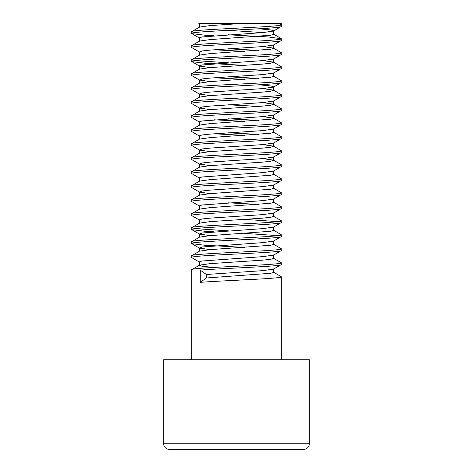 <?xml version="1.0" encoding="UTF-8"?>
<svg xmlns="http://www.w3.org/2000/svg" width="473" height="473" viewBox="0 0 473 473"><rect width="100%" height="100%" fill="white"/><g stroke="black" fill="none" stroke-linecap="round" stroke-linejoin="round"><path stroke-width="0.71" d="M163.682 443.751A5.599 5.599 0 0 0 169.287 449.35L303.713 449.35A5.599 5.599 0 0 0 309.318 443.751L309.318 359.728L163.682 359.728L163.682 443.751L309.318 443.751M273.731 254.882L273.731 258.382L281.311 262.757C284.078 265.093 188.922 267.422 191.689 269.758L191.689 359.728M273.731 258.382L270.899 259.257L262.828 260.132L210.172 263.632L199.458 265.164L191.689 269.758M273.542 272.164L281.311 276.758L281.311 359.728M281.311 276.758C283.729 278.615 222.7 280.519 200.25 282.351L200.245 270.101L206.382 274.476L206.382 277.976L200.25 282.351M281.311 262.757L281.151 264.685L273.542 269.102L262.828 270.633L206.382 274.476M281.311 264.508C283.729 266.364 222.7 268.268 200.245 270.101M199.269 27.328L199.393 23.65L198.778 23.65L281.311 23.65L281.311 24.702C284.078 27.032 188.922 29.367 191.689 31.703L191.849 33.636L204.815 35.203L214.062 35.777M239.533 23.65L210.172 25.577L199.458 27.109L191.689 31.703M279.49 23.65L281.311 24.702L281.311 26.453L273.542 31.047L262.828 32.578L202.101 36.953L199.269 37.828L199.269 41.328M281.311 26.453C284.078 28.788 188.922 31.112 191.689 33.459M228.418 34.807L268.185 36.953L281.311 38.703C284.078 41.039 188.922 43.374 191.689 45.704L191.849 47.643M258.938 28.776L270.899 29.953L273.731 30.828L273.731 34.328L270.899 35.203L210.172 39.578L199.458 41.11L191.689 45.704M281.311 38.703L281.151 40.637L273.542 45.047L262.828 46.579L210.172 50.085L202.101 50.96L199.458 52.054L191.849 47.637M281.311 40.453C284.078 42.795 188.922 45.106 191.689 47.466L191.689 47.466M262.828 46.579L273.542 48.116L281.311 52.71C284.078 55.039 188.922 57.375 191.689 59.71L191.849 61.644L204.815 63.211L244.582 65.357M273.731 44.829L273.731 48.335L270.899 49.21L210.172 53.585L199.458 55.116L191.689 59.71M281.311 52.71L281.151 54.637L273.542 59.054L262.828 60.585L202.101 64.961L199.269 65.836L199.269 69.336M281.311 54.46L281.311 54.46C284.078 56.795 188.922 59.119 191.689 61.466M262.828 60.585L273.542 62.117L281.311 66.711C284.078 69.046 188.922 71.382 191.689 73.711L191.849 75.645L199.458 80.055L210.172 81.593M273.542 62.117L270.899 63.211L262.828 64.086L210.172 67.586L199.458 69.117L191.689 73.711M281.311 66.711L281.151 68.644L273.542 73.055L262.828 74.586L210.172 78.086L202.101 78.961L199.458 80.055M281.311 68.461C284.078 70.796 188.922 73.126 191.689 75.467M273.542 76.118L281.311 80.712C284.078 83.047 188.922 85.382 191.689 87.718L191.849 89.645L199.458 94.062L210.172 95.593M273.731 72.836L273.731 76.336L270.899 77.211L210.172 81.593L199.458 83.124L191.689 87.718M281.311 80.712L281.151 82.645L273.542 87.062L262.828 88.593L210.172 92.093L202.101 92.968L199.458 94.062M281.311 82.468C284.078 84.797 188.922 87.138 191.689 89.456M262.828 88.593L273.542 90.124L281.311 94.718C284.078 97.054 188.922 99.383 191.689 101.719L191.849 103.658L199.458 108.063L210.172 109.594M273.542 90.124L270.899 91.218L262.828 92.093L210.172 95.593L199.458 97.125L191.689 101.719M281.311 94.718L281.151 96.646L273.542 101.062L262.828 102.594L210.172 106.094L202.101 106.969L199.458 108.063M281.311 96.468C284.078 98.81 188.922 101.121 191.689 103.481L191.689 103.481M262.828 102.594L273.542 104.125L281.311 108.719C284.078 111.054 188.922 113.39 191.689 115.725L191.849 117.653L199.458 122.069M273.542 104.125L270.899 105.219L262.828 106.094L210.172 109.594L199.458 111.125L191.689 115.725M281.311 108.719L281.151 110.652L273.542 115.063L262.828 116.6L202.101 120.976L199.269 121.851L199.269 125.351M281.311 110.469C284.078 112.805 188.922 115.14 191.689 117.47M262.828 116.6L273.542 118.132L281.311 122.726C284.078 125.055 188.922 127.391 191.689 129.726L191.849 131.66L199.458 136.07M273.731 114.844L273.731 118.351L270.899 119.226L210.172 123.601L199.458 125.132L191.689 129.726M281.311 122.726L281.151 124.653L273.542 129.07L262.828 130.601L210.172 134.101L202.101 134.976L199.269 135.852L199.458 139.133L191.849 143.55L191.689 145.483L199.458 150.077L210.172 151.608M281.311 124.476C284.078 126.811 188.922 129.135 191.689 131.482M273.542 132.133L281.311 136.727C284.078 139.062 188.922 141.397 191.689 143.727M281.311 136.727L281.151 138.66L273.542 143.071L262.828 144.602L210.172 148.102L202.101 148.977L199.458 150.077M281.311 138.477C284.078 140.818 188.922 143.136 191.689 145.483M262.828 144.602L273.542 146.133L281.311 150.733C284.078 153.063 188.922 155.398 191.689 157.734L191.849 159.661L199.458 164.078L210.172 165.609M273.542 146.133L270.899 147.227L262.828 148.102L210.172 151.608L199.458 153.14L191.689 157.734M281.311 150.733L281.151 152.661L273.542 157.077L262.828 158.609L210.172 162.109L202.101 162.984L199.458 164.078M281.311 152.483C284.078 154.813 188.922 157.148 191.689 159.484M262.828 158.609L273.542 160.14L281.311 164.734C284.078 167.07 188.922 169.405 191.689 171.734L191.849 173.668L199.458 178.079M273.542 160.14L270.899 161.234L262.828 162.109L210.172 165.609L199.458 167.14L191.689 171.734M281.311 164.734L281.151 166.667L273.542 171.078L262.828 172.61L202.101 176.985L199.269 177.86L199.269 181.36M281.311 166.484L281.311 166.484C284.078 168.82 188.922 171.149 191.689 173.485M273.542 174.141L281.311 178.735C284.078 181.07 188.922 183.406 191.689 185.741L191.849 187.669L199.458 192.085L210.172 193.617M273.731 170.859L273.731 174.36L270.899 175.235L210.172 179.61L199.458 181.141L191.689 185.741M281.311 178.735L281.151 180.668L273.542 185.085L262.828 186.616L210.172 190.116L202.101 190.991L199.458 192.085M281.311 180.485C284.078 182.815 188.922 185.168 191.689 187.474M273.542 188.148L281.311 192.742C284.078 195.071 188.922 197.407 191.689 199.742L191.849 201.675L199.458 206.086M273.731 184.866L273.731 188.366L270.899 189.241L210.172 193.617L199.458 195.148L191.689 199.742M281.311 192.742L281.151 194.669L273.542 199.086L262.828 200.617L202.101 204.992L199.269 205.867L199.269 209.368M281.311 194.492C284.078 196.821 188.922 199.168 191.689 201.486M273.542 202.148L281.311 206.742C284.078 209.078 188.922 211.413 191.689 213.743L191.849 215.676L199.458 220.093L199.269 223.374M273.542 199.086L273.731 202.367L270.899 203.242L210.172 207.617L199.458 209.149L191.689 213.743M281.311 206.742L281.151 208.676L273.542 213.087L262.828 214.618L210.172 218.124L202.101 218.999L199.269 219.874M281.311 208.492C284.078 210.828 188.922 213.163 191.689 215.493M273.731 212.868L273.731 216.368L281.311 220.749C284.078 223.079 188.922 225.414 191.689 227.75L191.849 229.677L204.815 231.25L214.062 231.823M273.731 216.368L270.899 217.249L262.828 218.124L210.172 221.624L199.458 223.155L191.689 227.75M281.311 220.749L281.151 222.677L273.542 227.093L262.828 228.625L202.101 233L199.458 234.094L210.172 235.625M281.311 222.499L281.311 222.499C284.078 224.829 188.922 227.17 191.689 229.494M273.542 230.156L281.311 234.75C284.078 237.085 188.922 239.421 191.689 241.75L191.849 243.69L204.815 245.251L244.582 247.397M273.731 226.874L273.731 230.375L270.899 231.25L210.172 235.625L199.458 237.156L191.689 241.75M281.311 234.75L281.151 236.683L273.542 241.094L262.828 242.625L202.101 247.001L199.458 248.094L210.172 249.626M281.311 236.5C284.078 238.841 188.922 241.159 191.689 243.512M273.542 244.157L281.311 248.751C284.078 251.086 188.922 253.422 191.689 255.757L191.849 257.684L199.458 262.101M273.731 240.875L273.731 244.375L270.899 245.251L210.172 249.626L199.458 251.163L191.689 255.757M281.311 248.751L281.151 250.684L273.542 255.101L262.828 256.632L202.101 261.007L199.269 261.882L199.269 265.383L202.101 266.258L214.062 267.434M281.311 250.507C284.078 252.836 188.922 255.172 191.689 257.507M256.999 23.65L250.459 23.65M228.418 48.814L258.938 50.38M214.062 49.783L244.582 51.35M195.101 60.585L228.418 62.814M228.418 76.815L258.938 78.388M214.062 77.791L244.582 79.358M228.418 104.823L258.938 106.395M228.418 118.829L258.938 120.396M214.062 119.799L244.582 121.372M228.418 132.83L258.938 134.403M214.062 133.8L244.582 135.373M228.418 202.846L258.938 204.419M244.582 219.389L277.899 221.624M195.101 228.625L228.418 230.854M244.582 233.396L277.899 235.625M191.849 61.644L199.458 66.054L210.172 67.586M258.938 84.791L270.899 85.968L273.731 86.843L273.731 90.343M273.731 146.352L273.542 143.071M228.418 30.349L262.828 32.578M273.731 128.851L273.731 132.351L270.899 133.226L210.172 137.602L199.458 139.133M199.458 237.156L199.269 233.875M199.458 251.163L199.269 247.876M273.731 268.883L273.731 272.383L270.899 273.258L206.382 277.976M198.778 23.65L199.458 24.046M191.849 33.636L199.458 38.047M191.849 229.677L199.458 234.094M191.849 243.684L199.458 248.094M199.269 51.835L199.269 55.335M273.731 58.835L273.731 62.335M199.269 79.836L199.269 83.343M199.269 93.843L199.269 97.343M273.731 100.844L273.731 104.344M199.269 107.844L199.269 111.344M199.269 149.858L199.269 153.358M273.731 156.859L273.731 160.359M199.269 163.859L199.269 167.359M199.269 191.867L199.269 195.367M273.542 34.109L281.151 38.526"/></g></svg>
